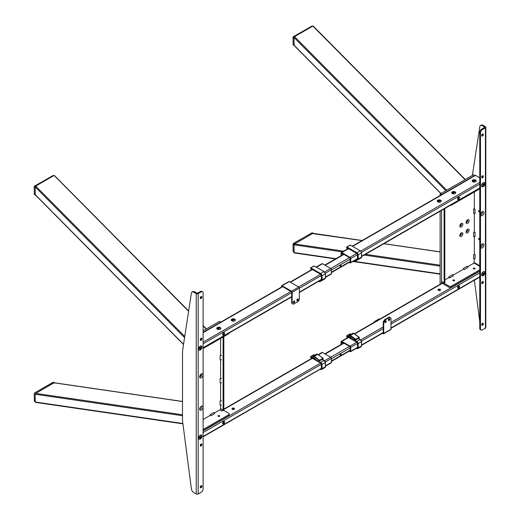 <?xml version="1.0" encoding="UTF-8"?>
<svg xmlns="http://www.w3.org/2000/svg" width="520" height="520" viewBox="0 0 520 520"><rect width="100%" height="100%" fill="white"/><g stroke="black" fill="none" stroke-linecap="round" stroke-linejoin="round"><path stroke-width="0.78" d="M461.325 223.451L461.325 223.451A2.145 1.242 120 0 0 459.803 226.077A2.145 1.242 120 0 0 461.325 226.954A2.145 1.242 120 0 0 462.839 224.328A2.145 1.242 120 0 0 461.325 223.451M459.856 225.602A1.196 0.689 120 0 0 460.05 225.843A1.196 0.689 120 0 0 460.649 225.784A1.196 0.689 120 0 0 461.428 224.738A1.196 0.689 120 0 0 461.247 223.775A1.196 0.689 120 0 0 460.935 223.73M459.927 225.31A1.196 0.689 120 0 0 460.72 223.944M461.325 232.908L461.325 232.908A2.145 1.242 120 0 0 459.803 235.541A2.145 1.242 120 0 0 461.325 236.418A2.145 1.242 120 0 0 462.839 233.786A2.145 1.242 120 0 0 461.325 232.908M459.856 235.06A1.196 0.689 120 0 0 460.05 235.306A1.196 0.689 120 0 0 460.649 235.248A1.196 0.689 120 0 0 461.428 234.195A1.196 0.689 120 0 0 461.247 233.239A1.196 0.689 120 0 0 460.935 233.194M459.927 234.767A1.196 0.689 120 0 0 460.72 233.402M467.591 219.83L467.591 219.83A2.145 1.242 120 0 0 466.07 222.463A2.145 1.242 120 0 0 467.591 223.34A2.145 1.242 120 0 0 469.105 220.708A2.145 1.242 120 0 0 467.591 219.83M466.122 221.982A1.196 0.689 120 0 0 466.317 222.228A1.196 0.689 120 0 0 466.915 222.17A1.196 0.689 120 0 0 467.695 221.117A1.196 0.689 120 0 0 467.512 220.161A1.196 0.689 120 0 0 467.2 220.116M466.193 221.689A1.196 0.689 120 0 0 466.986 220.324M467.591 229.294L467.591 229.294A2.145 1.242 120 0 0 466.07 231.92A2.145 1.242 120 0 0 467.591 232.797A2.145 1.242 120 0 0 469.105 230.172A2.145 1.242 120 0 0 467.591 229.294M466.122 231.446A1.196 0.689 120 0 0 466.317 231.686A1.196 0.689 120 0 0 466.915 231.628A1.196 0.689 120 0 0 467.695 230.581A1.196 0.689 120 0 0 467.512 229.625A1.196 0.689 120 0 0 467.2 229.573M466.193 231.153A1.196 0.689 120 0 0 466.986 229.788M440.901 195.046L440.115 194.591L440.115 195.5M440.115 211.218L440.115 284.264M444.093 208.923L444.093 282.984L441.565 281.522L441.565 210.379L441.565 283.777M440.115 194.591A0.683 0.397 -60 0 1 440.596 193.758L441.863 194.487M474.637 175.565L473.369 174.837L440.596 193.758M473.369 174.837A0.683 0.397 -60 0 1 473.856 175.117M473.59 268.905A0.852 0.494 180 0 1 473.337 268.554A0.852 0.494 180 0 1 473.863 268.099A0.852 0.494 180 0 1 474.793 268.209A0.852 0.494 180 0 1 475.046 268.554A0.852 0.494 180 0 1 474.519 269.009A0.852 0.494 180 0 1 473.59 268.905M453.102 280.728A0.852 0.494 180 0 1 452.855 280.377A0.852 0.494 180 0 1 453.382 279.929A0.852 0.494 180 0 1 454.311 280.033A0.852 0.494 180 0 1 454.558 280.377A0.852 0.494 180 0 1 454.031 280.833A0.852 0.494 180 0 1 453.102 280.728M479.759 188.819L451.445 205.166A1.703 0.982 180 0 1 450.099 205.452M479.154 238.42A0.852 0.494 60 0 1 479.759 239.46A0.852 0.494 60 0 1 479.154 239.811A0.852 0.494 60 0 1 478.55 238.764A0.852 0.494 60 0 1 479.154 238.42M479.154 210.594A0.852 0.494 60 0 1 479.759 211.633A0.852 0.494 60 0 1 479.154 211.984A0.852 0.494 60 0 1 478.55 210.938A0.852 0.494 60 0 1 479.154 210.594M467.467 266.87L474.097 263.042L474.338 258.733M474.338 254.56L474.338 236.613M474.338 232.297L474.338 213.375M474.338 208.728L474.338 191.952M449.033 286.143L441.565 281.827L441.565 282.939L449.033 287.255L449.033 286.143A1.703 0.982 0 0 0 451.445 286.143L479.759 269.796M444.815 279.949L448.981 277.543M453.011 275.217L463.853 268.957M451.445 286.143L451.445 287.255L479.759 270.907M451.445 287.255A1.703 0.982 180 0 1 449.033 287.255M444.093 282.984L444.815 282.568L444.815 208.5M463.489 268.333L467.103 266.247L467.831 267.495L464.217 269.581L463.489 268.333M473.954 236.555L473.61 236.47L473.61 232.297L475.059 232.297L475.059 236.47L473.61 236.47L474.715 236.555M475.059 209.203L475.059 213.375L473.61 213.375L473.61 209.203L473.954 208.728L475.059 209.203L473.61 209.203M444.815 282.035L445.178 282.243L444.815 282.035M449.033 276.679L452.647 274.593L453.369 275.847L449.755 277.933L448.793 277.212L449.033 276.679L449.755 277.933M473.61 258.733L473.61 254.56L475.059 254.56L475.059 258.733L473.61 258.733M343.733 251.147L294.541 243.984L312.851 233.409L294.541 243.984L294.06 244.855L294.06 252.577L294.541 252.895M313.339 233.727L362.05 240.572M441.006 193.525L294.06 45.247L294.06 37.518L294.541 36.647L312.851 26.072L465.043 179.647M294.06 45.247L294.541 45.559L294.06 45.247M294.197 252.363A0.683 0.397 120 0 1 294.06 252.05L294.06 244.816A0.683 0.397 120 0 1 294.541 243.984L293.572 243.425L293.092 244.264L293.572 243.425A0.683 0.397 120 0 0 293.092 244.264L293.332 243.561L311.889 232.85L312.37 233.129L311.649 232.993M294.06 244.816L292.994 244.114L293.195 251.778M293.092 251.219L293.092 251.498A0.683 0.397 120 0 0 293.235 251.81L294.06 252.285M293.092 44.447L293.092 44.727A0.683 0.397 120 0 0 293.235 45.039L294.197 45.591A0.683 0.397 120 0 0 294.203 45.598A0.683 0.397 120 0 1 294.06 45.279L293.092 44.727L293.572 45.006L293.092 44.727L293.092 37.212L293.572 36.654A0.683 0.397 120 0 0 293.092 37.492L293.572 36.654L292.994 37.349L293.195 45.006M293.092 37.492L294.06 38.044L294.06 45.279M312.565 26.241L312.234 26.046A0.683 0.397 120 0 0 311.889 26.085L311.649 26.221M312.189 26.026L293.404 36.641L294.203 37.018M200.265 374.978A2.145 1.242 120 0 0 200.025 376.058A2.145 1.242 120 0 0 200.148 376.675M200.077 375.583A1.196 0.689 120 0 0 200.272 375.824A1.196 0.689 120 0 0 200.869 375.765A1.196 0.689 120 0 0 201.513 375.05M200.155 375.291A1.196 0.689 120 0 0 200.883 374.263A1.326 0.767 120 0 1 201.506 375.109A1.326 0.767 120 0 1 200.583 376.545A1.326 0.767 120 0 1 199.693 376.331M220.643 322.212L219.375 321.477A0.683 0.397 -60 0 1 219.719 321.445L220.844 322.094M219.375 321.477L203.112 330.87M218.198 416.351A0.852 0.494 180 0 1 217.945 416.007A0.852 0.494 180 0 1 218.472 415.551A0.852 0.494 180 0 1 219.401 415.656A0.852 0.494 180 0 1 219.655 416.007A0.852 0.494 180 0 1 219.128 416.455A0.852 0.494 180 0 1 218.198 416.351M223.567 410.3L228.774 413.303A1.703 0.982 0 0 1 229.275 413.998A1.703 0.982 0 0 1 228.774 414.694L203.112 429.513M229.275 413.998L229.275 415.116A1.703 0.982 180 0 1 228.774 415.812L228.774 414.694M203.112 430.625L228.774 415.812M203.112 419.497L210.581 415.181M214.325 413.023L220.344 409.546M229.275 332.943L229.275 333.028A1.703 0.982 180 0 1 228.774 333.723L203.112 348.537M223.113 336.993L223.113 410.566L223.594 410.287M220.584 409.13L220.584 405.093M220.584 400.92L220.584 382.837M220.584 378.664L220.584 359.736M220.584 355.563L220.584 338.455M223.113 410.566L222.404 410.429M223.834 336.576L223.834 410.144M214.461 413.387L214.558 413.719L210.944 415.812L210.223 414.557L213.837 412.471L214.558 413.719L214.078 412.724M222.027 411.079L220.103 409.968L220.825 408.714L222.749 409.825L222.027 411.079M221.546 405.093L220.103 405.093L220.103 400.92L221.546 400.92M221.546 382.837L220.103 382.837L220.103 378.664L221.546 378.664M221.546 359.736L220.103 359.736L220.103 355.563L221.546 355.563M183.547 344.318L35.243 194.669L35.243 186.947L35.724 186.069L54.041 175.5L54.522 175.812L188.604 311.285M35.243 194.669L35.724 194.987L35.243 194.669M35.386 401.791A0.683 0.397 120 0 1 35.243 401.479L35.243 394.245L35.724 393.406L35.243 394.277L35.243 402.006L35.724 402.318M35.724 393.406L54.041 382.831L35.724 393.406L182.507 414.778M54.522 383.149L52.839 382.415M34.281 193.869L34.762 194.428M35.386 186.44L34.762 186.082A0.683 0.397 120 0 0 34.281 186.914L34.593 186.062L53.372 175.455M34.352 194.493L34.184 186.778L35.243 187.473L35.243 194.708M53.748 175.662L53.417 175.474A0.683 0.397 120 0 0 53.079 175.506L52.839 175.643M34.281 400.641L34.281 393.406L34.762 392.847L34.184 393.543L34.385 401.206M182.507 401.538L54.041 382.831A0.683 0.397 120 0 1 54.346 382.785L53.417 382.246A0.683 0.397 120 0 0 53.079 382.278L34.762 392.847L53.372 382.226M35.243 401.479L34.281 400.92A0.683 0.397 120 0 0 34.424 401.232L35.243 401.707M440.694 200.239A2.047 1.183 0 0 0 438.464 199.986A2.047 1.183 0 0 0 437.203 201.078A2.047 1.183 0 0 0 437.801 201.91A2.047 1.183 0 0 0 440.031 202.169A2.047 1.183 0 0 0 441.291 201.078A2.047 1.183 0 0 0 440.694 200.239M441.233 201.357A2.047 1.183 0 0 0 440.694 200.798A2.047 1.183 0 0 0 438.698 200.493A2.047 1.183 0 0 0 437.262 201.357M475.637 180.069A2.047 1.183 0 0 0 473.408 179.81A2.047 1.183 0 0 0 472.147 180.901A2.047 1.183 0 0 0 472.745 181.74A2.047 1.183 0 0 0 474.975 181.994A2.047 1.183 0 0 0 476.236 180.901A2.047 1.183 0 0 0 475.637 180.069M476.177 181.181A2.047 1.183 0 0 0 475.637 180.622A2.047 1.183 0 0 0 473.635 180.323A2.047 1.183 0 0 0 472.206 181.181M455.156 191.893A2.047 1.183 0 0 0 452.926 191.639A2.047 1.183 0 0 0 451.666 192.725A2.047 1.183 0 0 0 452.263 193.564A2.047 1.183 0 0 0 454.493 193.817A2.047 1.183 0 0 0 455.754 192.725A2.047 1.183 0 0 0 455.156 191.893M455.696 193.005A2.047 1.183 0 0 0 455.156 192.452A2.047 1.183 0 0 0 453.154 192.147A2.047 1.183 0 0 0 451.718 193.005M342.907 253.806A1.703 0.982 120 0 0 342.765 254.709M341.556 253.305L341.556 255.405M349.615 262.132L350.233 262.21L349.993 257.894L341.796 253.169M482.904 184.171A1.365 0.786 -60 0 1 482.612 184.73M349.135 262.411L349.993 262.906A1.021 0.592 -120 0 0 350.5 262.958A1.021 0.592 -120 0 0 350.714 262.49L350.714 258.589A1.021 0.592 -120 0 0 349.993 257.342L341.796 252.609A1.021 0.592 -120 0 0 341.282 252.558A1.021 0.592 -120 0 0 341.075 253.025L341.075 255.684M479.759 177.827L475.54 175.389A1.021 0.592 -120 0 0 475.026 175.344L352.293 246.201M457.86 199.478A1.365 0.786 -60 0 1 457.632 198.393A1.365 0.786 -60 0 1 458.529 197.178A1.365 0.786 -60 0 1 459.219 197.119M458.549 199.004A0.852 0.494 120 0 0 459.108 198.25A0.852 0.494 120 0 0 458.978 197.567A0.852 0.494 120 0 0 458.549 197.613A0.852 0.494 120 0 0 457.997 198.361A0.852 0.494 120 0 0 458.126 199.043A0.852 0.494 120 0 0 458.549 199.004M458.549 199.42A1.365 0.786 -60 0 1 457.587 198.861A1.365 0.786 -60 0 1 458.549 197.197A1.365 0.786 -60 0 1 459.518 197.75A1.365 0.786 -60 0 1 458.549 199.42M438.068 290.121A1.28 0.741 180 0 1 438.347 289.874A1.28 0.741 180 0 1 440.434 290.121M438.347 289.322A1.28 0.741 180 0 1 439.738 289.159A1.28 0.741 180 0 1 440.525 289.842A1.28 0.741 180 0 1 440.154 290.361A1.28 0.741 180 0 1 438.757 290.524A1.28 0.741 180 0 1 437.97 289.842A1.28 0.741 180 0 1 438.347 289.322M342.907 342.57A1.703 0.982 120 0 0 342.765 343.473M349.615 350.896L350.233 350.974L349.993 346.665L341.796 341.933L341.556 344.168M438.139 290.206L439.069 289.666M438.62 290.485L439.881 289.757M349.135 351.175L349.993 351.669A1.021 0.592 -120 0 0 350.5 351.722A1.021 0.592 -120 0 0 350.714 351.254L350.714 347.36A1.021 0.592 -120 0 0 349.993 346.106L341.796 341.374A1.021 0.592 -120 0 0 341.282 341.322A1.021 0.592 -120 0 0 341.075 341.79L341.075 344.448M483.438 273.046A1.365 0.786 -60 0 1 483.028 273.865M457.86 288.249A1.365 0.786 -60 0 1 457.632 287.157A1.365 0.786 -60 0 1 458.529 285.948A1.365 0.786 -60 0 1 459.219 285.883M458.549 287.768A0.852 0.494 120 0 0 459.108 287.021A0.852 0.494 120 0 0 458.978 286.338A0.852 0.494 120 0 0 458.549 286.377A0.852 0.494 120 0 0 457.997 287.131A0.852 0.494 120 0 0 458.126 287.814A0.852 0.494 120 0 0 458.549 287.768M458.549 288.184A1.365 0.786 -60 0 1 457.587 287.632A1.365 0.786 -60 0 1 458.549 285.961A1.365 0.786 -60 0 1 459.518 286.514A1.365 0.786 -60 0 1 458.549 288.184M232.076 409.045A1.28 0.741 180 0 1 234.162 408.804A1.28 0.741 180 0 1 234.442 409.045M232.356 409.292A1.28 0.741 180 0 1 231.978 408.766A1.28 0.741 180 0 1 232.772 408.09A1.28 0.741 180 0 1 234.162 408.246A1.28 0.741 180 0 1 234.533 408.766A1.28 0.741 180 0 1 233.747 409.448A1.28 0.741 180 0 1 232.356 409.292M233.077 408.597L232.147 409.13M318.136 354.685L322.003 352.456A1.021 0.592 60 0 1 322.517 352.508L330.714 357.234A1.021 0.592 60 0 1 331.435 358.488L331.435 362.382A1.021 0.592 60 0 1 331.221 362.85L325.455 366.184M200.174 437.236A1.326 0.767 120 0 0 200.499 436.547A1.365 0.786 -60 0 1 200.115 437.203M222.95 423.872A1.365 0.786 -60 0 1 222.722 422.779A1.365 0.786 -60 0 1 223.619 421.571A1.365 0.786 -60 0 1 224.315 421.506M233.889 408.681L232.629 409.409M223.645 422A0.852 0.494 120 0 0 223.087 422.754A0.852 0.494 120 0 0 223.217 423.436A0.852 0.494 120 0 0 223.645 423.391A0.852 0.494 120 0 0 224.198 422.643A0.852 0.494 120 0 0 224.068 421.96A0.852 0.494 120 0 0 223.645 422M223.645 421.584A1.365 0.786 -60 0 1 224.608 422.136A1.365 0.786 -60 0 1 223.645 423.807A1.365 0.786 -60 0 1 222.677 423.254A1.365 0.786 -60 0 1 223.645 421.584M217.353 327.516A2.047 1.183 0 0 0 216.756 328.354A2.047 1.183 0 0 0 218.017 329.44A2.047 1.183 0 0 0 220.246 329.186A2.047 1.183 0 0 0 220.844 328.354A2.047 1.183 0 0 0 219.583 327.262A2.047 1.183 0 0 0 217.353 327.516M220.786 328.627A2.047 1.183 0 0 0 219.349 327.769A2.047 1.183 0 0 0 217.353 328.075A2.047 1.183 0 0 0 216.814 328.627M231.81 319.169A2.047 1.183 0 0 0 231.212 320.002A2.047 1.183 0 0 0 232.472 321.094A2.047 1.183 0 0 0 234.702 320.84A2.047 1.183 0 0 0 235.3 320.002A2.047 1.183 0 0 0 234.039 318.909A2.047 1.183 0 0 0 231.81 319.169M235.248 320.281A2.047 1.183 0 0 0 233.811 319.423A2.047 1.183 0 0 0 231.81 319.722A2.047 1.183 0 0 0 231.27 320.281M199.992 347.51A1.365 0.786 -60 0 1 199.706 348.069M316.147 267.072L322.003 263.692A1.021 0.592 60 0 1 322.517 263.738L330.714 268.469A1.021 0.592 60 0 1 331.435 269.724L331.435 273.618A1.021 0.592 60 0 1 331.221 274.086L325.455 277.413M222.95 335.101A1.365 0.786 -60 0 1 222.722 334.016A1.365 0.786 -60 0 1 223.619 332.8A1.365 0.786 -60 0 1 224.315 332.742M223.645 333.236A0.852 0.494 120 0 0 223.087 333.983A0.852 0.494 120 0 0 223.217 334.666A0.852 0.494 120 0 0 223.645 334.626A0.852 0.494 120 0 0 224.198 333.873A0.852 0.494 120 0 0 224.068 333.19A0.852 0.494 120 0 0 223.645 333.236M223.645 332.82A1.365 0.786 -60 0 1 224.608 333.372A1.365 0.786 -60 0 1 223.645 335.043A1.365 0.786 -60 0 1 222.677 334.484A1.365 0.786 -60 0 1 223.645 332.82M340.594 354.01A0.715 0.416 120 0 0 340.594 355.179A0.715 0.416 120 0 0 340.594 354.01M340.594 265.239A0.715 0.416 120 0 0 340.594 266.409A0.715 0.416 120 0 0 340.594 265.239M481.683 135.531A1.196 0.689 120 0 0 481.929 136.078A1.196 0.689 120 0 0 482.853 135.759A1.196 0.689 120 0 0 483.373 134.556A1.196 0.689 120 0 0 483.125 134.011A1.196 0.689 120 0 0 482.209 134.329A1.196 0.689 120 0 0 481.683 135.531M481.696 135.655A1.196 0.689 120 0 0 482.651 134.141A1.196 0.689 120 0 0 482.644 134.017M481.683 177.268A1.196 0.689 120 0 0 481.929 177.814A1.196 0.689 120 0 0 482.853 177.495A1.196 0.689 120 0 0 483.373 176.3A1.196 0.689 120 0 0 483.125 175.754A1.196 0.689 120 0 0 482.209 176.072A1.196 0.689 120 0 0 481.683 177.268M481.696 177.398A1.196 0.689 120 0 0 482.651 175.877A1.196 0.689 120 0 0 482.644 175.754M481.683 283.01A1.196 0.689 120 0 0 481.929 283.556A1.196 0.689 120 0 0 482.853 283.238A1.196 0.689 120 0 0 483.373 282.035A1.196 0.689 120 0 0 483.125 281.489A1.196 0.689 120 0 0 482.209 281.808A1.196 0.689 120 0 0 481.683 283.01M481.696 283.133A1.196 0.689 120 0 0 482.651 281.619A1.196 0.689 120 0 0 482.644 281.495M481.683 324.747A1.196 0.689 120 0 0 481.929 325.293A1.196 0.689 120 0 0 482.853 324.974A1.196 0.689 120 0 0 483.373 323.778A1.196 0.689 120 0 0 483.125 323.232A1.196 0.689 120 0 0 482.209 323.55A1.196 0.689 120 0 0 481.683 324.747M481.696 324.877A1.196 0.689 120 0 0 482.651 323.356A1.196 0.689 120 0 0 482.644 323.232M482.287 244.01L482.287 244.01A2.353 1.359 120 0 0 480.623 246.889A2.353 1.359 120 0 0 482.287 247.852A2.353 1.359 120 0 0 483.951 244.972A2.353 1.359 120 0 0 482.287 244.01M480.675 246.383A1.326 0.767 120 0 0 481.566 246.597A1.326 0.767 120 0 0 482.488 245.161A1.326 0.767 120 0 0 481.871 244.309M482.287 211.731L482.287 211.731A2.353 1.359 120 0 0 480.623 214.611A2.353 1.359 120 0 0 482.287 215.572A2.353 1.359 120 0 0 483.951 212.693A2.353 1.359 120 0 0 482.287 211.731M480.675 214.103A1.326 0.767 120 0 0 481.566 214.318A1.326 0.767 120 0 0 482.488 212.881A1.326 0.767 120 0 0 481.871 212.03M483.249 271.837L483.249 271.837A2.353 1.359 120 0 0 481.591 274.716A2.353 1.359 120 0 0 483.249 275.678A2.353 1.359 120 0 0 484.913 272.798A2.353 1.359 120 0 0 483.249 271.837M483.087 273.897A1.326 0.767 120 0 0 483.444 273.058M483.249 182.793L483.249 182.793A2.353 1.359 120 0 0 481.591 185.672A2.353 1.359 120 0 0 483.249 186.635A2.353 1.359 120 0 0 484.913 183.755A2.353 1.359 120 0 0 483.249 182.793M482.736 185.237A1.326 0.767 120 0 0 483.444 184.015M484.699 127.114L482.209 125.677A3.406 1.97 -120 0 0 480.506 125.509A3.406 1.97 -120 0 0 479.83 126.64L472.362 175.416M480.506 125.509L481.228 125.093A3.406 1.97 60 0 1 482.931 125.262L482.209 125.677M474.357 280.215L479.759 321.75M482.411 129.552A2.724 1.573 120 0 0 480.48 132.886L479.759 132.47A2.724 1.573 -60 0 1 481.683 129.129L482.411 129.552L485.42 127.809A1.365 0.786 0 0 0 485.817 127.251A1.365 0.786 0 0 0 485.42 126.698L482.931 125.262M485.817 127.251L485.817 327.6A1.365 0.786 180 0 1 485.42 328.159L482.411 329.894A2.724 1.573 120 0 1 481.046 330.031L480.324 329.615A2.724 1.573 -60 0 1 479.759 328.367L480.48 328.783A2.724 1.573 120 0 0 481.046 330.031M480.48 132.886L480.48 328.783M479.759 132.47L479.759 328.367M484.699 127.394L481.683 129.129M201.91 486.278A1.196 0.689 120 0 0 201.662 485.732A1.196 0.689 120 0 0 200.739 486.05A1.196 0.689 120 0 0 200.219 487.253A1.196 0.689 120 0 0 200.467 487.799A1.196 0.689 120 0 0 201.383 487.481A1.196 0.689 120 0 0 201.91 486.278M200.226 487.376A1.196 0.689 120 0 0 201.181 485.862A1.196 0.689 120 0 0 201.175 485.732M201.91 444.541A1.196 0.689 120 0 0 201.662 443.996A1.196 0.689 120 0 0 200.739 444.314A1.196 0.689 120 0 0 200.219 445.51A1.196 0.689 120 0 0 200.467 446.056A1.196 0.689 120 0 0 201.383 445.738A1.196 0.689 120 0 0 201.91 444.541M200.226 445.64A1.196 0.689 120 0 0 201.181 444.119A1.196 0.689 120 0 0 201.175 443.996M201.91 338.8A1.196 0.689 120 0 0 201.662 338.254A1.196 0.689 120 0 0 200.739 338.572A1.196 0.689 120 0 0 200.219 339.775A1.196 0.689 120 0 0 200.467 340.321A1.196 0.689 120 0 0 201.383 340.002A1.196 0.689 120 0 0 201.91 338.8M200.226 339.898A1.196 0.689 120 0 0 201.181 338.384A1.196 0.689 120 0 0 201.175 338.254M201.91 297.063A1.196 0.689 120 0 0 201.662 296.517A1.196 0.689 120 0 0 200.739 296.836A1.196 0.689 120 0 0 200.219 298.031A1.196 0.689 120 0 0 200.467 298.578A1.196 0.689 120 0 0 201.383 298.259A1.196 0.689 120 0 0 201.91 297.063M200.226 298.161A1.196 0.689 120 0 0 201.181 296.641A1.196 0.689 120 0 0 201.175 296.517M201.305 373.958L201.305 373.958A2.353 1.359 120 0 0 199.641 376.838A2.353 1.359 120 0 0 201.305 377.8A2.353 1.359 120 0 0 202.969 374.92A2.353 1.359 120 0 0 201.305 373.958L201.305 373.958M201.305 406.237L201.305 406.237A2.353 1.359 120 0 0 199.641 409.116A2.353 1.359 120 0 0 201.305 410.079A2.353 1.359 120 0 0 202.969 407.199A2.353 1.359 120 0 0 201.305 406.237L201.305 406.237M199.693 408.61A1.326 0.767 120 0 0 200.583 408.824A1.326 0.767 120 0 0 201.506 407.387A1.326 0.767 120 0 0 200.889 406.536M200.343 346.132L200.343 346.132A2.353 1.359 120 0 0 198.679 349.011A2.353 1.359 120 0 0 200.343 349.973A2.353 1.359 120 0 0 202 347.094A2.353 1.359 120 0 0 200.343 346.132L200.343 346.132M200.343 435.175L200.343 435.175A2.353 1.359 120 0 0 198.679 438.054A2.353 1.359 120 0 0 200.343 439.017A2.353 1.359 120 0 0 202 436.137A2.353 1.359 120 0 0 200.343 435.175L200.343 435.175M193.758 292.214A3.406 1.97 -120 0 0 192.049 292.045A3.406 1.97 -120 0 0 191.38 293.176L182.663 350.097A17.043 9.841 -120 0 0 182.507 352.235L182.507 419.556A17.043 9.841 -120 0 0 182.663 421.876L191.38 488.852A3.406 1.97 -120 0 0 193.758 492.563L196.242 494L196.242 293.651A1.365 0.786 0 0 0 198.172 293.651L201.181 291.915L200.46 291.493L197.451 293.235L194.48 291.798L193.758 292.214L196.242 293.651M192.049 292.045L192.777 291.629A3.406 1.97 60 0 1 194.48 291.798M196.242 494A1.365 0.786 180 0 0 198.172 494L201.181 492.258A2.724 1.573 120 0 0 203.112 488.924L203.112 293.026A2.724 1.573 120 0 0 202.547 291.779A2.724 1.573 120 0 0 201.181 291.915M199.83 348.569A1.326 0.767 120 0 0 200.174 348.192M200.46 291.493A2.724 1.573 -60 0 1 201.825 291.363L202.547 291.779M200.453 437.398L199.901 437.716L199.622 437.32L200.453 436.287L200.453 437.398L199.647 437.249M200.252 436.404L200.733 436.683M200.181 435.383A1.982 1.144 120 0 0 198.776 437.814A1.982 1.144 120 0 0 200.181 438.62A1.982 1.144 120 0 0 201.578 436.189A1.982 1.144 120 0 0 200.181 435.383M199.901 347.562L200.453 347.243L200.733 347.64L199.901 348.673L199.901 347.562M200.181 346.34A1.982 1.144 120 0 0 198.776 348.771A1.982 1.144 120 0 0 200.181 349.576A1.982 1.144 120 0 0 201.578 347.146A1.982 1.144 120 0 0 200.181 346.34M200.252 347.36L200.733 347.64M200.174 347.399L199.927 348.049L200.453 348.354M482.813 184.223L483.366 183.905L483.646 184.301L482.813 185.334L482.813 184.223M483.087 183.001A1.982 1.144 120 0 0 481.683 185.432A1.982 1.144 120 0 0 483.087 186.238A1.982 1.144 120 0 0 484.49 183.807A1.982 1.144 120 0 0 483.087 183.001M482.534 273.988L483.366 272.948L483.366 274.06L482.813 274.385L482.534 273.988M482.56 273.917L483.366 274.06M483.087 272.044A1.982 1.144 120 0 0 481.683 274.476A1.982 1.144 120 0 0 483.087 275.288A1.982 1.144 120 0 0 484.49 272.851A1.982 1.144 120 0 0 483.087 272.044M389.149 320.437A1.021 0.592 120 0 0 389.818 319.534A1.021 0.592 120 0 0 389.662 318.714A1.021 0.592 120 0 0 389.149 318.767A1.021 0.592 120 0 0 388.479 319.67A1.021 0.592 120 0 0 388.635 320.489A1.021 0.592 120 0 0 389.149 320.437M388.459 320.242A1.021 0.592 120 0 0 388.668 320.158A1.021 0.592 120 0 0 389.356 318.682M385.535 322.524A1.021 0.592 120 0 0 386.204 321.62A1.021 0.592 120 0 0 386.048 320.801A1.021 0.592 120 0 0 385.535 320.853A1.021 0.592 120 0 0 384.865 321.757A1.021 0.592 120 0 0 385.021 322.575A1.021 0.592 120 0 0 385.535 322.524M384.839 322.329A1.021 0.592 120 0 0 385.053 322.244A1.021 0.592 120 0 0 385.743 320.769M374.257 321.718L379.074 318.936L379.574 319.221L374.738 321.997L374.257 321.718L373.763 322.575M383.728 322.173L383.247 321.9L384.449 319.807L384.93 320.086L383.728 322.173L383.728 333.444A0.852 0.494 60 0 1 383.552 333.834A0.852 0.494 60 0 1 383.123 333.794L382.337 333.34M384.93 320.086L389.753 317.304L390.956 318L390.956 329.271A0.852 0.494 60 0 1 390.78 329.661L383.552 333.834M389.753 317.304L389.272 317.025L384.449 319.807M383.247 321.9L383.247 333.164L383.728 333.444L390.956 329.271M293.963 301.093A1.021 0.592 120 0 0 293.293 301.997A1.021 0.592 120 0 0 293.449 302.815A1.021 0.592 120 0 0 293.963 302.764A1.021 0.592 120 0 0 294.632 301.867A1.021 0.592 120 0 0 294.469 301.048A1.021 0.592 120 0 0 293.963 301.093M293.267 302.575A1.021 0.592 120 0 0 293.481 302.484A1.021 0.592 120 0 0 294.171 301.008M297.577 299.007A1.021 0.592 120 0 0 296.907 299.91A1.021 0.592 120 0 0 297.063 300.729A1.021 0.592 120 0 0 297.577 300.677A1.021 0.592 120 0 0 298.246 299.78A1.021 0.592 120 0 0 298.09 298.961A1.021 0.592 120 0 0 297.577 299.007M296.881 300.489A1.021 0.592 120 0 0 297.096 300.397A1.021 0.592 120 0 0 297.784 298.922M292.156 303.531L293.358 304.226L291.675 303.251L292.156 303.531L292.156 292.26A0.852 0.494 -120 0 0 291.551 291.219L282.081 285.747A0.852 0.494 -120 0 0 281.658 285.708A0.852 0.494 -120 0 0 281.476 286.097L281.476 287.086M291.675 303.251L291.675 291.98L282.081 286.306L281.964 286.806M293.358 304.226L298.181 301.444L299.383 299.358L299.383 288.087A0.852 0.494 -120 0 0 298.779 287.047L289.308 281.574A0.852 0.494 -120 0 0 288.886 281.534L281.658 285.708M355.641 259.987L355.953 260.851L354.861 260.436L355.68 260.774L355.433 260.111M348.374 248.644L347.945 248.586A1.021 0.592 -120 0 1 348.459 248.638L356.616 253.344A1.228 0.709 60 0 1 357.487 254.852L357.487 258.745A1.228 0.709 60 0 1 356.791 259.324M357.884 259.142A22.75 13.137 -120 0 0 357.884 254.911L358.124 254.898A22.919 13.234 60 0 1 358.124 259.161A1.976 1.144 60 0 1 357.728 259.883A1.976 1.144 60 0 1 356.74 259.786L356.616 259.721A1.807 1.04 -120 0 0 357.884 259.142L361.55 257.147L361.101 257.94A1.976 1.144 -120 0 0 361.498 257.212A22.919 13.234 -120 0 0 361.498 252.947A1.976 1.144 -120 0 0 360.113 250.718L350.35 245.083L349.986 245.291M346.619 247.319L346.976 247.026L356.74 252.661A1.976 1.144 60 0 1 358.124 254.898L361.498 252.824A22.75 13.137 60 0 1 361.601 255.073M357.884 254.911A1.807 1.04 -120 0 0 356.616 252.876L346.853 247.24L346.632 247.494M356.616 252.876L360.23 250.79A1.807 1.04 60 0 1 361.498 252.824M361.51 345.832L361.498 345.976A22.919 13.234 -120 0 0 361.498 341.712A22.75 13.137 60 0 1 361.601 343.837M360.197 339.476L361.498 341.594A1.807 1.04 60 0 0 360.23 339.553L358.358 338.468M353.75 333.444A1.619 0.936 60 0 1 353.788 333.469L359.392 337.662M359.294 337.415L353.782 333.476A1.788 1.034 -120 0 0 353.626 333.372A1.788 1.034 -120 0 0 352.736 333.288L353.71 333.365L359.275 337.344M354.4 338.865L354.309 338.8A1.28 0.741 60 0 1 355.017 339.8L355.68 339.501L350.272 335.621A1.619 0.936 -120 0 0 348.991 336.193A1.28 0.741 60 0 1 348.088 336.713L348.205 336.505A1.105 0.637 -120 0 0 348.757 336.557A1.105 0.637 -120 0 0 348.991 336.05A1.788 1.034 60 0 1 349.362 335.231A1.788 1.034 60 0 1 350.409 335.419L355.817 339.3L355.953 339.859L355.401 340.041L356.025 339.677M359.326 337.909L355.953 339.859L359.326 337.909L359.19 337.356L355.817 339.3M351.059 334.256L349.986 334.054M350.194 335.849A1.105 0.637 -120 0 0 349.7 335.822A1.105 0.637 -120 0 0 349.531 336.713A1.105 0.637 -120 0 0 350.253 337.688L356.74 341.432A1.976 1.144 60 0 1 358.124 343.662A22.919 13.234 60 0 1 358.124 347.925A1.976 1.144 60 0 1 357.728 348.654A1.976 1.144 60 0 1 356.74 348.556L356.616 348.485A1.807 1.04 -120 0 0 357.884 347.913A22.75 13.137 -120 0 0 357.884 343.681A1.807 1.04 -120 0 0 356.616 341.64L350.135 337.896A1.28 0.741 60 0 1 349.232 336.271A1.28 0.741 60 0 1 350.246 335.881L354.309 338.8M347.497 337.74A1.196 0.689 60 0 1 348.335 337.331L356.616 342.115A1.228 0.709 60 0 1 357.487 343.616L357.487 347.51A1.228 0.709 60 0 1 356.791 348.088M356.649 348.562L357.728 348.654L361.101 346.704A1.976 1.144 -120 0 0 361.498 345.976L357.884 347.913M321.328 275.587L321.334 279.617A1.228 0.709 60 0 1 320.639 280.195M320.58 274.287L320.469 274.216A1.228 0.709 60 0 1 321.334 275.717M320.502 280.663L320.469 280.586A1.807 1.04 -120 0 0 321.737 280.014A22.75 13.137 -120 0 0 321.737 275.782L321.978 275.769A22.919 13.234 60 0 1 321.978 280.026A1.976 1.144 60 0 1 321.581 280.755A1.976 1.144 60 0 1 320.587 280.657L321.581 280.755L324.954 278.805A1.976 1.144 -120 0 0 325.351 278.083L325.364 277.94M318.734 281.294L319.534 281.645L319.286 280.976M321.737 275.782A1.807 1.04 -120 0 0 320.469 273.741L310.707 268.106L311.11 269.978M311.35 269.841A1.196 0.689 60 0 1 312.189 269.438L320.469 274.216M319.534 281.645L318.714 281.307M319.495 280.858L319.67 281.723L321.152 280.865M321.737 280.014L325.351 278.083A22.919 13.234 -120 0 0 325.351 273.819A1.976 1.144 -120 0 0 323.967 271.589L324.084 271.655A1.807 1.04 60 0 1 325.351 273.695L324.051 271.577M310.472 268.19L310.83 267.897L320.587 273.533L323.967 271.589L314.204 265.947L313.839 266.162M320.587 273.533A1.976 1.144 60 0 1 321.978 275.769L325.351 273.819A22.75 13.137 60 0 1 325.455 275.938M319.787 360.737L323.18 358.781L323.043 358.222L319.67 360.172L319.807 360.724L319.248 360.913L319.878 360.549M323.043 358.222L317.636 354.341A1.788 1.034 -120 0 0 316.589 354.153L313.216 356.103A1.788 1.034 60 0 1 314.262 356.291L319.534 360.373L314.125 356.493L317.636 354.341M317.544 354.282A1.619 0.936 60 0 1 317.74 354.406L323.245 358.534M310.472 356.954L310.83 356.662L312.058 357.376A1.105 0.637 -120 0 0 312.611 357.428A1.105 0.637 -120 0 0 312.832 357.058M314.125 356.493A1.619 0.936 -120 0 0 312.845 357.065L312.845 356.922A1.788 1.034 60 0 1 313.216 356.103L312.793 356.993M314.048 356.72A1.105 0.637 -120 0 0 313.553 356.694A1.105 0.637 -120 0 0 313.385 357.578A1.105 0.637 -120 0 0 314.106 358.56L320.469 362.512L313.989 358.768A1.28 0.741 60 0 1 313.086 357.136A1.28 0.741 60 0 1 314.093 356.753L318.162 359.665A1.28 0.741 60 0 1 318.87 360.672L319.534 360.373M322.257 359.313L324.051 360.341L325.351 362.459A1.807 1.04 60 0 0 324.084 360.418L320.587 362.297A1.976 1.144 60 0 1 321.978 364.533A22.919 13.234 60 0 1 321.978 368.797L321.737 368.778A22.75 13.137 -120 0 0 321.737 364.546A1.807 1.04 -120 0 0 320.469 362.512M311.35 358.605A1.196 0.689 60 0 1 312.189 358.202L320.469 362.979A1.228 0.709 60 0 1 321.334 364.481L321.334 368.381L203.112 436.469M320.97 368.771A1.059 0.611 -120 0 0 321.12 368.726A1.059 0.611 -120 0 0 321.334 368.238M325.364 366.704L321.978 368.797A1.976 1.144 60 0 1 321.581 369.519A1.976 1.144 60 0 1 320.587 369.421L320.469 369.356A1.807 1.04 -120 0 0 321.737 368.778M312.845 357.065A1.28 0.741 60 0 1 311.942 357.584L310.707 356.87L311.11 358.748M315.497 357.754L313.989 358.768M53.553 175.78L53.079 175.506L53.56 175.786L53.079 175.506L34.762 186.082M34.281 400.92L34.762 401.2L34.281 400.92M53.56 382.558L53.079 382.278L53.56 382.558M294.06 252.05L293.092 251.498L293.572 251.771L293.092 251.498L293.092 244.264M312.364 26.357L311.889 26.085L312.37 26.357L311.889 26.085L293.572 36.654M451.445 204.678L451.445 205.166M474.338 262.626L479.759 265.759M474.097 263.042L479.759 266.312M440.115 251.94L383.786 243.737M440.115 265.181L365.476 254.312M440.115 266.123L364.169 255.067M342.426 251.901L294.06 244.855M440.115 273.845L353.483 261.235M335.901 258.674L294.06 252.577M446.732 190.216L294.541 36.647M445.874 190.71L294.06 37.518M228.774 333.723L228.774 333.236M206.232 329.069L203.112 325.923M184.75 336.453L35.724 186.069M184.574 337.63L35.243 186.947M182.507 415.721L35.243 394.277M182.878 423.501L35.243 402.006M34.281 186.914L34.281 194.149M437.58 201.76L439.777 200.493M452.043 193.414L454.24 192.147M472.524 181.584L474.721 180.317M438.061 202.04L440.434 200.668M452.524 193.687L454.89 192.322M473.005 181.864L475.378 180.499M341.796 252.609L348.569 248.697M352.593 246.376L475.54 175.389M349.993 257.342L356.753 253.435M360.698 251.16L479.759 182.416M350.714 258.589L357.474 254.69M361.419 252.408L479.759 184.087M350.714 262.49L357.487 258.577M361.628 256.185L479.759 187.987M341.796 341.374L348.569 337.467M354.594 333.99L442.286 283.361M349.993 346.106L356.753 342.199M360.731 339.904L383.247 326.905M390.956 322.452L479.759 271.187M350.714 347.36L357.474 343.454M361.452 341.159L383.247 328.575M390.956 324.123L479.759 272.851M350.714 351.254L357.487 347.341M361.628 344.955L383.247 332.469M390.956 328.016L479.759 276.75M349.505 346.385L324.584 360.776M320.606 363.071L203.112 430.904M322.517 352.508L318.403 354.881M312.423 358.332L223.834 409.481M331.435 362.382L325.475 365.82M331.435 358.488L325.306 362.024M321.328 364.325L203.112 432.575M233.786 319.417L231.589 320.684M219.33 327.769L217.133 329.036M349.505 257.615L324.584 272.006M320.561 274.333L298.662 286.975M290.947 291.428L203.112 342.141M322.517 263.738L316.446 267.248M312.423 269.568L290.466 282.243M282.757 286.695L203.112 332.677M234.442 319.599L232.076 320.964M219.986 327.945L217.614 329.316M331.435 273.618L325.475 277.056M321.334 279.448L299.383 292.123M291.675 296.575L203.112 347.704M331.435 269.724L325.306 273.26M321.282 275.581L299.383 288.223M291.675 292.675L203.112 343.811M331.435 358.768L350.233 347.913M331.435 360.99L350.233 350.142M325.169 354.036L343.967 343.181M331.435 269.997L350.233 259.149M331.435 272.226L350.233 261.372M325.169 265.272L343.967 254.417M485.42 127.809L485.42 328.159M198.172 494L198.172 293.651M383.123 333.794L383.728 333.444M289.308 281.574L282.081 285.747M298.779 287.047L291.551 291.219M299.383 288.087L292.156 292.26M355.934 260.429L356.85 259.896M355.817 260.851L357.305 259.994M347.497 248.969A1.196 0.689 60 0 1 348.335 248.567M346.976 247.026L350.35 245.083M346.645 247.533L347.256 249.113M361.55 252.883L361.51 257.069M361.55 345.911L361.498 341.712A1.976 1.144 -120 0 0 360.113 339.482L356.616 341.64M353.782 333.476L350.168 335.556M348.998 336.05L348.205 336.505L346.976 335.797L346.632 336.258M346.619 336.082L350.35 333.847M346.645 336.303L347.256 337.876M348.088 336.713L346.853 336.005M351.604 336.908L350.135 337.896M361.498 341.712L357.884 343.681M319.787 281.294L320.704 280.767M325.351 273.819L325.403 278.012L324.954 278.805M310.83 267.897L314.204 265.947M322.212 359.34L323.967 360.353A1.976 1.144 -120 0 1 325.351 362.583L325.403 366.782L324.954 367.575A1.976 1.144 -120 0 0 325.351 366.847A22.919 13.234 -120 0 0 325.351 362.583A22.75 13.137 60 0 1 325.455 364.709M314.906 355.121L314.32 354.783M310.83 356.662L313.839 354.926M312.793 356.954L312.058 357.376M325.351 362.583L321.737 364.546M321.334 368.381A1.228 0.709 60 0 1 320.639 368.959M473.759 236.613L474.916 236.613M440.115 251.843L383.916 243.659M362.18 240.494L313.099 233.35M440.115 274.19L353.015 261.502M335.426 258.94L294.294 252.954M440.875 193.596L294.158 45.552M465.276 179.511L313.235 26.085M313.228 233.311L312.267 232.758M312.221 232.739L293.404 243.406L292.994 244.12M214.611 413.524L214.032 412.522M183.521 344.494L35.347 194.974M206.466 328.933L203.112 325.546M188.656 310.96L54.418 175.506M182.507 401.447L54.282 382.772M182.923 423.846L35.484 402.376M34.385 194.525L35.347 195.078M341.282 252.558L348.192 248.567M350.5 262.958L357.468 258.934M361.601 256.548L479.759 188.331M341.282 341.322L348.263 337.291M354.328 333.794L441.987 283.186M350.5 351.722L357.468 347.698M361.601 345.312L383.247 332.82M390.956 328.367L479.759 277.095M312.117 358.163L223.834 409.13M321.211 368.628L203.112 436.813M312.117 269.399L290.167 282.067M282.458 286.52L203.112 332.332M321.321 279.806L299.383 292.468M291.675 296.92L203.112 348.049M331.435 361.394L350.233 350.545M324.818 353.834L343.616 342.979M331.435 272.63L350.233 261.775M324.818 265.07L343.616 254.215M355.953 260.851L357.474 259.981M346.723 247.006L350.097 245.056M347.23 249.125L346.606 247.526M356.31 259.603L357.728 259.883L361.101 257.94M352.736 333.288L349.362 335.231M350.097 333.821L346.723 335.771L347.23 337.89M349.7 335.822L354.328 338.865M321.288 275.652L320.502 274.293M319.586 281.73L318.669 281.333M319.807 281.723L321.328 280.846M310.57 267.872L313.944 265.928M323.18 358.781L319.807 360.724M314.958 355.095L313.944 354.692L310.57 356.635M321.288 368.31L321.12 368.726M314.119 356.818L313.553 356.694M324.954 367.575L321.581 369.519M34.184 186.778L34.593 186.062M34.184 393.543L34.593 392.834M292.994 37.349L293.404 36.641"/></g></svg>
